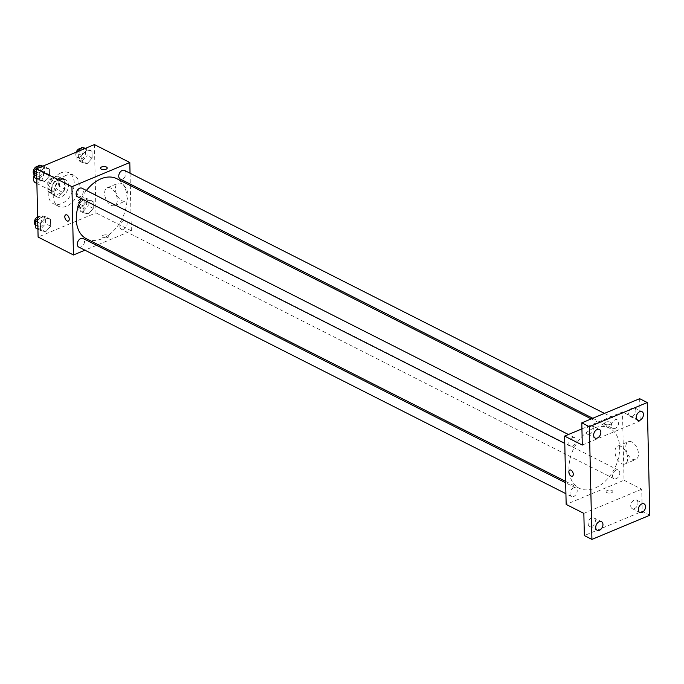 <?xml version="1.0" encoding="UTF-8"?>
<svg xmlns="http://www.w3.org/2000/svg" width="684" height="684" viewBox="0 0 684 684"><rect width="100%" height="100%" fill="white"/><g stroke="black" fill="none" stroke-linecap="round" stroke-linejoin="round"><path stroke-width="0.51" stroke-dasharray="3.42 2.56" d="M35.431 182.756A6.72 4.54 116.9 0 0 42.519 178.815A6.72 4.54 116.9 0 0 41.51 170.761A6.72 4.54 116.9 0 0 38.33 170.786A6.72 4.54 116.9 0 0 34.294 174.95M53.497 178.456A6.72 4.54 116.9 0 0 48.803 184.466A6.72 4.54 116.9 0 0 50.59 190.434A6.72 4.54 116.9 0 0 57.687 186.484A6.72 4.54 116.9 0 0 56.669 178.438A6.72 4.54 116.9 0 0 53.497 178.456M59.32 177.635L59.517 186.399A9.131 6.173 116.9 0 1 57.499 189.716L50.069 192.82A9.131 6.173 116.9 0 1 49.505 192.58A9.131 6.173 116.9 0 1 47.94 191.238L47.743 182.474A9.131 6.173 116.9 0 1 49.761 179.157L57.182 176.053A9.131 6.173 116.9 0 1 57.755 176.292A9.131 6.173 116.9 0 1 59.32 177.635L64.373 180.2L64.57 188.955L59.517 186.399M47.94 191.238L52.993 193.794L52.796 185.031L47.743 182.474M49.761 179.157L54.814 181.713L62.235 178.609L57.182 176.053M54.814 181.713A9.131 6.173 116.9 0 0 52.796 185.031M52.993 193.794A9.131 6.173 116.9 0 0 54.558 195.137A9.131 6.173 116.9 0 0 55.122 195.376L50.069 192.82M64.57 188.955A9.131 6.173 116.9 0 1 62.552 192.272L55.122 195.376M64.373 180.2A9.131 6.173 116.9 0 0 62.808 178.849A9.131 6.173 116.9 0 0 62.235 178.609M51.445 190.015A9.602 6.489 -63.1 0 1 55.361 180.619A9.602 6.489 -63.1 0 1 63.022 178.421A9.602 6.489 -63.1 0 1 64.476 189.93A9.602 6.489 -63.1 0 1 54.344 195.564A9.602 6.489 -63.1 0 1 51.445 190.015M53.976 191.298A9.602 6.489 116.9 0 0 56.866 196.847A9.602 6.489 116.9 0 0 66.998 191.204A9.602 6.489 116.9 0 0 65.544 179.704A9.602 6.489 116.9 0 0 61.013 179.738A9.602 6.489 116.9 0 0 53.976 191.298M62.552 192.272L57.499 189.716M60.859 172.907A17.288 11.688 116.9 0 0 48.795 188.357A17.288 11.688 116.9 0 0 53.403 203.695A17.288 11.688 116.9 0 0 71.632 193.555A17.288 11.688 116.9 0 0 69.016 172.847A17.288 11.688 116.9 0 0 60.859 172.907M65.912 175.463A17.288 11.688 116.9 0 0 53.848 190.913A17.288 11.688 116.9 0 0 58.456 206.26A17.288 11.688 116.9 0 0 76.685 196.111A17.288 11.688 116.9 0 0 74.069 175.403A17.288 11.688 116.9 0 0 65.912 175.463M45.691 231.765L40.553 230.431L40.39 223.531L45.383 217.965L50.522 219.299L50.676 226.199L45.691 231.765L40.553 230.431L40.39 223.531L45.383 217.965L50.522 219.299L50.676 226.199L45.691 231.765L40.638 229.208L35.5 227.875M88.287 213.981L83.14 212.638L82.986 205.739L87.971 200.173L93.118 201.506L93.272 208.415L88.287 213.981L83.14 212.638L82.986 205.739L87.971 200.173L93.118 201.506L93.272 208.415L88.287 213.981L83.234 211.416L78.087 210.082L77.933 203.182L82.918 197.616L88.056 198.95L88.219 205.85L83.234 211.416M94.418 144.589L95.974 212.904L38.099 237.074M44.554 181.491L39.407 180.157L39.253 173.249L44.238 167.683L49.376 169.025L49.539 175.925L44.554 181.491L39.407 180.157L39.253 173.249L44.238 167.683L49.376 169.025L49.539 175.925L44.554 181.491L39.501 178.934L34.354 177.592M87.142 163.698L82.003 162.364L81.849 155.465L86.834 149.899L91.972 151.232L92.126 158.132L87.142 163.698L82.003 162.364L81.849 155.465L86.834 149.899L91.972 151.232L92.126 158.132L87.142 163.698L82.089 161.142L76.95 159.808L76.796 152.908L78.156 151.386M86.406 190.477A33.661 22.743 116.9 0 0 81.259 198.634M86.432 238.767A33.661 22.743 116.9 0 0 121.932 219.017A33.661 22.743 116.9 0 0 116.836 178.712M130.319 185.535L131.345 230.807L98.12 244.684M96.589 245.325L84.936 250.19M130.037 173.214L130.285 184.099M123.402 220.718A4.805 3.249 116.9 0 0 120.051 225.01A4.805 3.249 116.9 0 0 121.333 229.268A4.805 3.249 116.9 0 0 126.395 226.447A4.805 3.249 116.9 0 0 125.668 220.701A4.805 3.249 116.9 0 0 123.402 220.718M78.737 247.061A4.805 3.249 116.9 0 0 83.807 244.239A4.805 3.249 116.9 0 0 83.08 238.485M77.6 196.778A4.805 3.249 116.9 0 0 82.661 193.965A4.805 3.249 116.9 0 0 81.935 188.211M124.531 170.427A4.805 3.249 -63.1 0 1 125.805 174.685A4.805 3.249 -63.1 0 1 122.453 178.977A4.805 3.249 -63.1 0 1 120.187 178.994M131.345 230.807L95.974 212.904M121.53 183.611A9.636 5.566 -112.7 0 0 118.016 183.286A9.636 5.566 -112.7 0 0 116.588 194.324A9.636 5.566 -112.7 0 0 125.437 201.07A9.636 5.566 -112.7 0 0 127.728 192.734A9.636 5.566 -112.7 0 0 121.53 183.611M103.198 235.27A3.36 1.539 -1.3 0 0 102.053 236.467A3.36 1.539 -1.3 0 0 105.447 237.929A3.36 1.539 -1.3 0 0 108.773 236.313A3.36 1.539 -1.3 0 0 106.781 234.963A3.36 1.539 -1.3 0 0 103.198 235.27A3.36 1.539 -1.3 0 0 102.053 236.467A3.36 1.539 -1.3 0 0 105.447 237.929A3.36 1.539 -1.3 0 0 108.773 236.313A3.36 1.539 -1.3 0 0 106.781 234.963A3.36 1.539 -1.3 0 0 103.198 235.27M107.217 168.007L107.217 168.007A3.36 1.539 178.7 0 1 106.071 169.204A3.36 1.539 178.7 0 1 102.489 169.512A3.36 1.539 178.7 0 1 100.497 168.161L100.497 168.161M110.765 188.109A9.636 5.566 -112.7 0 0 107.251 187.784A9.636 5.566 -112.7 0 0 105.823 198.822A9.636 5.566 -112.7 0 0 114.673 205.568A9.636 5.566 -112.7 0 0 116.964 197.231A9.636 5.566 -112.7 0 0 110.765 188.109M65.724 214.844L65.724 214.844A3.36 1.941 67.3 0 1 66.955 214.956A3.36 1.941 67.3 0 1 69.118 218.145A3.36 1.941 67.3 0 1 68.315 221.052L68.315 221.052M593.644 428.252A33.661 22.743 116.9 0 0 570.157 458.34A33.661 22.743 116.9 0 0 579.117 488.205A33.661 22.743 116.9 0 0 614.617 468.454A33.661 22.743 116.9 0 0 609.521 428.15A33.661 22.743 116.9 0 0 593.644 428.252M615.147 428.415A4.805 3.249 -63.1 0 1 612.873 428.432A4.805 3.249 -63.1 0 1 612.154 422.678A4.805 3.249 -63.1 0 1 617.216 419.856A4.805 3.249 -63.1 0 1 618.49 424.123A4.805 3.249 -63.1 0 1 615.147 428.415M573.5 487.94A4.805 3.249 116.9 0 0 570.148 492.232A4.805 3.249 116.9 0 0 571.422 496.49A4.805 3.249 116.9 0 0 576.492 493.677A4.805 3.249 116.9 0 0 575.766 487.923A4.805 3.249 116.9 0 0 573.5 487.94M572.354 437.666A4.805 3.249 116.9 0 0 569.002 441.958A4.805 3.249 116.9 0 0 570.285 446.216A4.805 3.249 116.9 0 0 575.347 443.394A4.805 3.249 116.9 0 0 574.62 437.649A4.805 3.249 116.9 0 0 572.354 437.666M616.087 470.147A4.805 3.249 116.9 0 0 612.736 474.439A4.805 3.249 116.9 0 0 614.018 478.706A4.805 3.249 116.9 0 0 619.08 475.884A4.805 3.249 116.9 0 0 618.353 470.139A4.805 3.249 116.9 0 0 616.087 470.147M581.93 428.877L622.483 411.939L624.03 480.245L566.164 504.416M639.66 398.687L640.164 420.891L622.483 411.939M649.8 515.24L642.216 511.401L584.35 535.572M624.03 480.245L641.72 489.197L642.216 511.401M631.905 442.001A9.636 5.566 -112.7 0 0 628.382 441.676A9.636 5.566 -112.7 0 0 626.963 452.714A9.636 5.566 -112.7 0 0 635.812 459.46A9.636 5.566 -112.7 0 0 638.104 451.124A9.636 5.566 -112.7 0 0 631.905 442.001M641.72 489.197L583.845 513.368M607.247 490.462A3.36 1.539 -1.3 0 0 606.092 491.659A3.36 1.539 -1.3 0 0 609.487 493.121A3.36 1.539 -1.3 0 0 612.813 491.505A3.36 1.539 -1.3 0 0 610.829 490.154A3.36 1.539 -1.3 0 0 607.247 490.462A3.36 1.539 -1.3 0 0 606.092 491.651A3.36 1.539 -1.3 0 0 609.487 493.113A3.36 1.539 -1.3 0 0 612.813 491.505A3.36 1.539 -1.3 0 0 610.829 490.146A3.36 1.539 -1.3 0 0 607.247 490.462M582.298 445.062L640.164 420.891M610.119 424.388A3.36 1.539 178.7 0 1 606.528 424.704A3.36 1.539 178.7 0 1 604.545 423.345A3.36 1.539 178.7 0 1 607.871 421.737A3.36 1.539 178.7 0 1 611.265 423.199A3.36 1.539 178.7 0 1 610.119 424.388A3.36 1.539 178.7 0 1 606.528 424.704A3.36 1.539 178.7 0 1 604.545 423.353A3.36 1.539 178.7 0 1 607.871 421.737A3.36 1.539 178.7 0 1 611.265 423.199A3.36 1.539 178.7 0 1 610.119 424.396M621.14 446.498A9.636 5.566 -112.7 0 0 617.618 446.173A9.636 5.566 -112.7 0 0 616.199 457.211A9.636 5.566 -112.7 0 0 625.048 463.957A9.636 5.566 -112.7 0 0 627.339 455.621A9.636 5.566 -112.7 0 0 621.14 446.498M569.772 470.036L569.772 470.036A3.36 1.941 67.3 0 1 571.003 470.147A3.36 1.941 67.3 0 1 573.158 473.328A3.36 1.941 67.3 0 1 572.363 476.235L572.363 476.235M595.371 520.627A4.805 3.249 116.9 0 0 593.926 517.848A4.805 3.249 116.9 0 0 588.864 520.669A4.805 3.249 116.9 0 0 589.591 526.415A4.805 3.249 116.9 0 0 593.421 525.321A4.805 3.249 116.9 0 0 595.371 520.627M637.967 502.834A4.805 3.249 116.9 0 0 636.522 500.064A4.805 3.249 116.9 0 0 631.452 502.877A4.805 3.249 116.9 0 0 632.178 508.631A4.805 3.249 116.9 0 0 636.009 507.528A4.805 3.249 116.9 0 0 637.967 502.834M593.284 428.406A4.805 3.249 116.9 0 0 591.831 425.628A4.805 3.249 116.9 0 0 586.769 428.449A4.805 3.249 116.9 0 0 587.496 434.203A4.805 3.249 116.9 0 0 591.327 433.1A4.805 3.249 116.9 0 0 593.284 428.406M635.872 410.614A4.805 3.249 116.9 0 0 634.427 407.844A4.805 3.249 116.9 0 0 629.357 410.665A4.805 3.249 116.9 0 0 630.084 416.411A4.805 3.249 116.9 0 0 633.914 415.316A4.805 3.249 116.9 0 0 635.872 410.614M85.517 148.308L86.919 148.676L87.073 155.576L82.089 161.142M81.841 149.976A4.805 3.249 116.9 0 0 78.489 154.268A4.805 3.249 116.9 0 0 79.763 158.526A4.805 3.249 116.9 0 0 84.833 155.704A4.805 3.249 116.9 0 0 84.106 149.958A4.805 3.249 116.9 0 0 81.841 149.976M82.003 162.364L76.95 159.808M81.849 155.465L76.796 152.908M86.834 149.899L84.517 148.727M91.972 151.232L86.919 148.676M92.126 158.132L87.073 155.576M76.198 152.199A4.805 3.249 116.9 0 0 77.241 157.243A4.805 3.249 116.9 0 0 82.302 154.43A4.805 3.249 116.9 0 0 81.576 148.676A4.805 3.249 116.9 0 0 80.789 148.445M82.978 200.25A4.805 3.249 116.9 0 0 79.626 204.542A4.805 3.249 116.9 0 0 80.909 208.8A4.805 3.249 116.9 0 0 85.97 205.987A4.805 3.249 116.9 0 0 85.243 200.232A4.805 3.249 116.9 0 0 82.978 200.25M83.14 212.638L78.087 210.082M82.986 205.739L77.933 203.182M87.971 200.173L82.918 197.616M93.118 201.506L88.056 198.95M93.272 208.415L88.219 205.85M80.455 198.967A4.805 3.249 116.9 0 0 77.104 203.259A4.805 3.249 116.9 0 0 78.378 207.526A4.805 3.249 116.9 0 0 83.448 204.704A4.805 3.249 116.9 0 0 82.721 198.95A4.805 3.249 116.9 0 0 80.455 198.967M42.921 166.101L44.323 166.46L44.486 173.368L39.501 178.934M39.244 167.76A4.805 3.249 116.9 0 0 35.893 172.052A4.805 3.249 116.9 0 0 37.175 176.318A4.805 3.249 116.9 0 0 42.237 173.497A4.805 3.249 116.9 0 0 41.51 167.742A4.805 3.249 116.9 0 0 39.244 167.76M39.407 180.157L36.782 178.823M39.253 173.249L36.62 171.923M44.238 167.683L41.929 166.52M49.376 169.025L44.323 166.46M49.539 175.925L44.486 173.368M34.294 174.813A4.805 3.249 116.9 0 0 34.645 175.036A4.805 3.249 116.9 0 0 39.715 172.214A4.805 3.249 116.9 0 0 38.988 166.468A4.805 3.249 116.9 0 0 38.193 166.238M37.68 218.358L40.33 215.4L45.469 216.743L45.623 223.642L40.638 229.208M40.39 218.034A4.805 3.249 116.9 0 0 37.039 222.326A4.805 3.249 116.9 0 0 38.313 226.592A4.805 3.249 116.9 0 0 43.383 223.771A4.805 3.249 116.9 0 0 42.656 218.016A4.805 3.249 116.9 0 0 40.39 218.034M40.553 230.431L37.919 229.097M40.39 223.531L37.765 222.197M45.383 217.965L40.33 215.4M50.522 219.299L45.469 216.743M50.676 226.199L45.623 223.642M35.431 225.087A4.805 3.249 116.9 0 0 35.79 225.31A4.805 3.249 116.9 0 0 40.852 222.488A4.805 3.249 116.9 0 0 40.125 216.743A4.805 3.249 116.9 0 0 37.859 216.76A4.805 3.249 116.9 0 0 37.646 216.854M36.885 183.492L50.59 190.434M41.51 170.761L56.669 178.438M65.544 179.704L63.022 178.421M56.866 196.847L54.344 195.564M54.558 195.137L49.505 192.58M62.808 178.849L57.755 176.292M74.069 175.403L69.016 172.847M58.456 206.26L53.403 203.695M114.673 205.568L125.437 201.07M107.251 187.784L118.016 183.286M609.521 428.15L591.267 418.907M579.117 488.205L565.634 481.382M592.797 418.266L612.873 428.432M604.451 413.392L617.216 419.856M575.766 487.923L565.668 482.81M571.422 496.49L565.916 493.703M574.62 437.649L568.43 434.511M570.285 446.216L564.779 443.429M618.353 470.139L125.668 220.701M614.018 478.706L121.333 229.268M625.048 463.957L635.812 459.46M617.618 446.173L628.382 441.676M589.591 526.415L597.166 530.254M593.926 517.848L601.51 521.687M587.496 434.203L595.071 438.042M591.831 425.628L599.415 429.466M630.084 416.411L637.668 420.25M634.427 407.844L642.002 411.683M632.178 508.631L639.762 512.47M636.522 500.064L644.097 503.894M84.106 149.958L81.576 148.676M79.763 158.526L77.241 157.243M85.243 200.232L82.721 198.95M80.909 208.8L78.378 207.526M41.51 167.742L38.988 166.468M37.175 176.318L34.645 175.036M42.656 218.016L40.125 216.743M38.313 226.592L35.79 225.31"/><path stroke-width="1.03" d="M34.294 174.95A6.72 4.54 116.9 0 0 35.431 182.756L36.885 183.492M84.936 250.19L73.47 254.978L38.099 237.074L36.551 168.76L94.418 144.589L129.798 162.501L130.037 173.214M73.47 254.978L71.923 186.672L36.551 168.76M66.955 214.964A3.36 1.941 67.3 0 1 69.11 218.145A3.36 1.941 67.3 0 1 68.315 221.052A3.36 1.941 67.3 0 1 65.228 218.7A3.36 1.941 67.3 0 1 65.724 214.844A3.36 1.941 67.3 0 1 66.955 214.964M591.267 418.907L116.836 178.712A33.661 22.743 116.9 0 0 100.958 178.823A33.661 22.743 116.9 0 0 86.406 190.477M81.259 198.634A33.661 22.743 116.9 0 0 86.432 238.767L565.634 481.382M98.12 244.684L96.589 245.325M130.285 184.099L130.319 185.535M71.923 186.672L129.798 162.501M565.668 482.81L83.08 238.485A4.805 3.249 116.9 0 0 80.815 238.502A4.805 3.249 116.9 0 0 77.463 242.794A4.805 3.249 116.9 0 0 78.737 247.061L565.916 493.703M568.43 434.511L81.935 188.211A4.805 3.249 116.9 0 0 79.669 188.228A4.805 3.249 116.9 0 0 76.317 192.52A4.805 3.249 116.9 0 0 77.6 196.778L564.779 443.429M592.797 418.266L120.187 178.994A4.805 3.249 -63.1 0 1 119.461 173.24A4.805 3.249 -63.1 0 1 124.531 170.427L604.451 413.392M106.071 169.204A3.36 1.539 178.7 0 1 102.489 169.512A3.36 1.539 178.7 0 1 100.497 168.161A3.36 1.539 178.7 0 1 103.823 166.545A3.36 1.539 178.7 0 1 107.217 168.007A3.36 1.539 178.7 0 1 106.071 169.204M100.497 168.161A3.36 1.539 178.7 0 1 103.823 166.545A3.36 1.539 178.7 0 1 107.217 168.007M68.315 221.052A3.36 1.941 67.3 0 1 65.228 218.7A3.36 1.941 67.3 0 1 65.724 214.844M591.934 539.411L589.369 426.696L647.244 402.525L649.8 515.24L591.934 539.411L584.35 535.572L583.845 513.368L566.164 504.416L564.608 436.11L581.93 428.877M589.369 426.696L581.793 422.857L639.66 398.687L647.244 402.525M564.608 436.11L582.298 445.062L581.793 422.857M570.995 470.147A3.36 1.941 67.3 0 1 573.158 473.328A3.36 1.941 67.3 0 1 572.363 476.235A3.36 1.941 67.3 0 1 569.276 473.884A3.36 1.941 67.3 0 1 569.772 470.036A3.36 1.941 67.3 0 1 570.995 470.147M572.363 476.235A3.36 1.941 67.3 0 1 569.276 473.884A3.36 1.941 67.3 0 1 569.772 470.036M638.309 509.691A4.805 3.249 -63.1 0 1 640.267 504.997A4.805 3.249 -63.1 0 1 644.097 503.894A4.805 3.249 -63.1 0 1 645.542 506.673A4.805 3.249 -63.1 0 1 643.593 511.367A4.805 3.249 -63.1 0 1 639.762 512.47A4.805 3.249 -63.1 0 1 638.309 509.691M636.223 417.479A4.805 3.249 -63.1 0 1 638.172 412.777A4.805 3.249 -63.1 0 1 642.002 411.683A4.805 3.249 -63.1 0 1 643.456 414.453A4.805 3.249 -63.1 0 1 641.498 419.147A4.805 3.249 -63.1 0 1 637.668 420.25A4.805 3.249 -63.1 0 1 636.223 417.479M593.626 435.263A4.805 3.249 -63.1 0 1 595.584 430.569A4.805 3.249 -63.1 0 1 599.415 429.466A4.805 3.249 -63.1 0 1 600.86 432.245A4.805 3.249 -63.1 0 1 598.902 436.939A4.805 3.249 -63.1 0 1 595.071 438.042A4.805 3.249 -63.1 0 1 593.626 435.263M595.721 527.484A4.805 3.249 -63.1 0 1 597.671 522.781A4.805 3.249 -63.1 0 1 601.51 521.687A4.805 3.249 -63.1 0 1 602.955 524.457A4.805 3.249 -63.1 0 1 600.997 529.159A4.805 3.249 -63.1 0 1 597.166 530.254A4.805 3.249 -63.1 0 1 595.721 527.484M78.156 151.386L81.781 147.342L85.517 148.308M84.517 148.727L81.781 147.342M80.789 148.445A4.805 3.249 116.9 0 0 79.31 148.693A4.805 3.249 116.9 0 0 76.198 152.199M36.782 178.823L34.354 177.592L34.2 170.692L39.185 165.126L42.921 166.101M36.62 171.923L34.2 170.692M41.929 166.52L39.185 165.126M38.193 166.238A4.805 3.249 116.9 0 0 36.722 166.477A4.805 3.249 116.9 0 0 33.448 170.487A4.805 3.249 116.9 0 0 34.294 174.813M37.919 229.097L35.5 227.875L35.337 220.966L37.68 218.358M37.765 222.197L35.337 220.966M37.646 216.854A4.805 3.249 116.9 0 0 34.551 220.898A4.805 3.249 116.9 0 0 35.431 225.087"/></g></svg>
